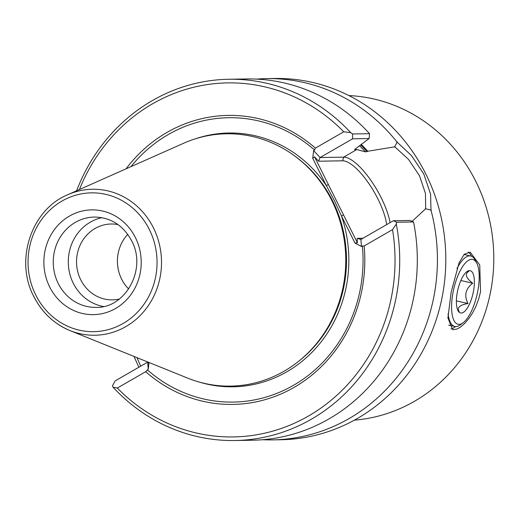<?xml version="1.0" encoding="UTF-8"?>
<svg xmlns="http://www.w3.org/2000/svg" width="519" height="519" viewBox="0 0 519 519"><rect width="100%" height="100%" fill="white"/><g stroke="black" fill="none" stroke-linecap="round" stroke-linejoin="round"><path stroke-width="0.78" d="M390.074 222.651A46.431 15.272 60.1 0 0 381.218 197.804A46.431 15.272 60.1 0 0 343.636 157.14L356.825 149.55L365.441 151.872A153.559 142.673 -91 0 0 359.589 145.813M76.611 190.791A180.657 167.858 89 0 1 228.788 79.264A180.657 167.858 89 0 1 350.708 132.63L352.602 133.967L352.57 138.833L320.061 157.542L343.636 157.14L342.605 160.806A43.719 14.376 -119.9 0 1 377.994 199.095A43.719 14.376 -119.9 0 1 386.668 224.617M140.688 366.193L136.997 357.649M361.302 144.509A155.473 144.457 89 0 1 367.77 151.256L394.79 146.819L408.434 159.294L419.514 175.759L425.457 193.464L425.671 208.761L412.086 221.347M397.054 142.076L411.496 155.603L423.809 174.034L430.595 194.216L430.984 210.137A180.657 167.858 89 0 1 272.637 439.878A180.657 167.858 89 0 1 262.582 439.729M138.852 367.251L134.012 356.443M256.444 79.115A180.657 167.858 89 0 1 266.487 78.622L274.869 78.479A180.657 167.858 -91 0 1 425.814 174.001A180.657 167.858 89 0 1 281.019 439.736L272.637 439.878M455.539 326.581A39.742 14.331 -77.2 0 1 450.933 328.897M480.549 291.684L478.661 299.158L475.897 306.469L472.465 313.132L468.702 318.757L464.752 323.363L460.729 326.892L456.992 329.072L452.626 329.688L447.91 317.946L451.167 292.184L459.049 262.893L464.271 254.245L470.188 252.169L479.738 265.008L480.549 291.684M348.878 95.567A162.59 151.068 -91 0 1 489.955 221.944A162.59 151.068 -91 0 1 414.233 401.421A162.59 151.068 89 0 1 354.406 420.137M312.736 158.34L326.269 185.484L334.288 200.399L341.418 215.865L343.565 215.002L314.553 156.822L312.736 158.34L313.625 150.581L320.061 157.542L318.614 161.214L314.553 156.822M101.925 217.675A45.166 41.961 -91 0 0 73.276 283.238A45.166 41.961 89 0 0 103.437 306.508M119.344 299.009A37.939 35.247 -91 0 1 112.428 299.865A37.939 35.247 -91 0 1 80.73 279.806A37.939 35.247 89 0 1 111.137 224A37.939 35.247 89 0 1 118.079 224.623M121.602 279.112A37.939 35.247 89 0 1 127.739 234.335A37.939 35.247 -91 0 0 121.615 279.112A37.939 35.247 -91 0 0 128.673 288.973A37.939 35.247 -91 0 1 121.602 279.112M187.56 378.072A126.188 117.249 -91 0 0 316.875 343.137A126.188 117.249 -91 0 0 331.81 200.503A126.188 117.249 -91 0 0 183.564 143.289L67.678 194.755A72.997 67.827 -91 0 1 153.436 227.854A72.997 67.827 -91 0 1 144.801 310.368A72.997 67.827 -91 0 1 69.987 330.577L187.56 378.072M79.413 189.539A177.044 164.497 89 0 1 343.747 131.787L315.37 148.123L314.559 150.043L313.625 150.581M314.559 150.043A142.2 132.124 -91 0 0 130.97 166.644M352.602 133.967L369.534 133.675A180.657 167.858 -91 0 0 246.389 78.959L228.788 79.264M369.534 133.675L369.119 138.547L355.152 149.057L354.62 149.589L356.825 149.55M352.57 138.833L369.119 138.547M343.747 131.787L350.708 132.63M413.546 221.957L396.62 222.242L396.308 224.098A180.657 167.858 89 0 1 234.938 440.521L252.532 440.222A180.657 167.858 -91 0 0 413.546 221.957L409.952 220.458L393.408 220.737L360.893 239.447L361.451 246.512L354.944 243.002L341.418 215.865A126.908 117.917 -91 0 1 317.673 346.102A126.908 117.917 -91 0 1 198.972 381.984M234.938 440.521A180.657 167.858 89 0 1 113.019 387.155L112.454 385.799L115.16 380.888L147.675 362.171L148.233 369.236L145.683 371.708L117.3 388.043L113.019 387.155M367.77 151.256L365.441 151.872M266.487 78.622A180.657 167.858 89 0 1 397.048 142.076M396.62 222.242L393.408 220.737M147.299 369.775A142.2 132.124 -91 0 0 293.462 385.338A142.2 132.124 -91 0 0 362.385 245.974L361.451 246.512M362.385 245.974L364.15 245.961L392.533 229.632A177.044 164.497 89 0 1 308.383 416.076A177.044 164.497 89 0 1 117.3 388.043M396.308 224.098L392.533 229.632M364.15 245.961A144.529 134.285 89 0 1 294.085 387.395A144.529 134.285 89 0 1 145.683 371.708M126.059 168.824A144.529 134.285 89 0 1 315.37 148.123M148.998 362.496L148.233 369.236M354.944 243.002L357.422 242.801L343.565 215.002M357.422 242.801L357.072 238.344L362.995 238.24M342.605 160.806L318.614 161.214M148.246 362.191L148.635 362.976L148.81 362.424M394.654 147.098L397.184 141.797M431.295 210.214L425.359 208.677M357.072 238.344L360.893 239.447M194.833 138.995A126.908 117.917 -91 0 1 326.269 185.484L328.41 184.621M471.479 256.23A39.742 14.331 102.8 0 0 468.216 252.085M459.328 311.841C456.59 307.786 459.471 305.01 467.976 303.511C463.934 295.493 465.524 288.726 472.744 283.205C465.828 277.957 464.537 273.967 468.865 271.236L466.905 271.632M456.402 300.488A21.681 7.817 102.8 0 0 459.017 312.055A21.681 7.817 102.8 0 0 468.586 305.951A21.681 7.817 102.8 0 0 474.372 283.173A21.681 7.817 102.8 0 0 468.359 270.834A21.681 7.817 102.8 0 0 456.402 300.488M466.205 262.134A33.242 11.982 102.8 0 0 451.666 303.531A33.242 11.982 102.8 0 0 463.13 322.753A33.242 11.982 102.8 0 0 464.57 321.527A33.242 11.982 102.8 0 0 477.448 292.774A33.242 11.982 102.8 0 0 476.682 262.958A33.242 11.982 102.8 0 0 466.205 262.134M463.13 322.753L460.308 324.849A36.129 13.027 -77.2 0 1 454.774 326.47A36.129 13.027 -77.2 0 1 448.079 313.671M456.967 268.595A36.129 13.027 -77.2 0 1 463.649 258.955A36.129 13.027 -77.2 0 1 470.739 255.997A36.129 13.027 -77.2 0 1 475.034 259.85L476.682 262.958M460.846 280.513L472.744 283.205M456.389 300.89L467.976 303.511M295.343 156.44A125.105 116.237 89 0 1 332.653 200.983A125.105 116.237 89 0 1 298.827 361.127M345.648 254.433A125.105 116.237 89 0 1 345.764 261.472M58.245 283.497A45.166 41.961 -91 0 0 95.983 307.378C125.488 308.494 147.208 268.972 131.625 240.764C123.152 225.285 110.761 217.383 94.445 217.059A45.166 41.961 -91 0 0 58.245 283.497M135.427 237.585A52.393 48.676 89 0 1 115.581 308.474A52.393 48.676 89 0 1 49.662 286.942A52.393 48.676 89 0 1 69.501 216.053A52.393 48.676 89 0 1 135.427 237.585M149.368 229.56A69.423 64.505 89 0 1 123.074 323.499A69.423 64.505 89 0 1 35.72 294.967A69.423 64.505 89 0 1 62.014 201.028A69.423 64.505 89 0 1 149.368 229.56M33.936 296.634A72.997 67.827 -91 0 0 69.987 330.577C54.08 323.921 42.026 312.581 33.819 296.557C14.513 260.408 31.315 209.605 67.678 194.755M360.66 145.002A154.643 143.685 89 0 1 367.063 151.665M448.676 325.089L454.774 326.47M464.044 254.479L470.739 255.997"/></g></svg>
